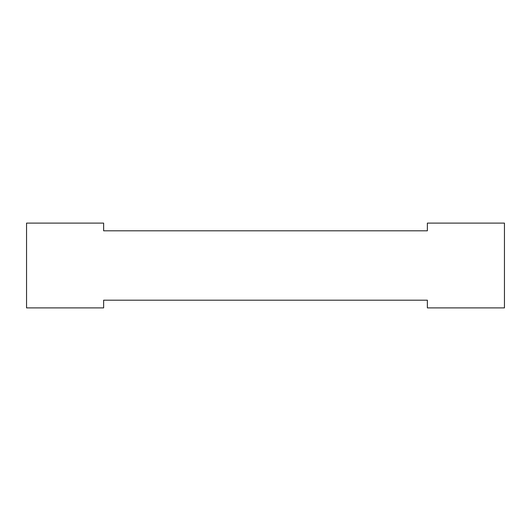 <?xml version="1.0" encoding="UTF-8"?>
<svg xmlns="http://www.w3.org/2000/svg" width="531" height="531" viewBox="0 0 531 531"><rect width="100%" height="100%" fill="white"/><g stroke="black" fill="none" stroke-linecap="round" stroke-linejoin="round"><path stroke-width="0.8" d="M103.631 300.188L427.369 300.188L427.369 307.894L504.45 307.894L504.45 223.106L427.369 223.106L427.369 230.812L103.631 230.812L103.631 223.106L26.55 223.106L26.55 307.894L103.631 307.894L103.631 300.188"/></g></svg>
